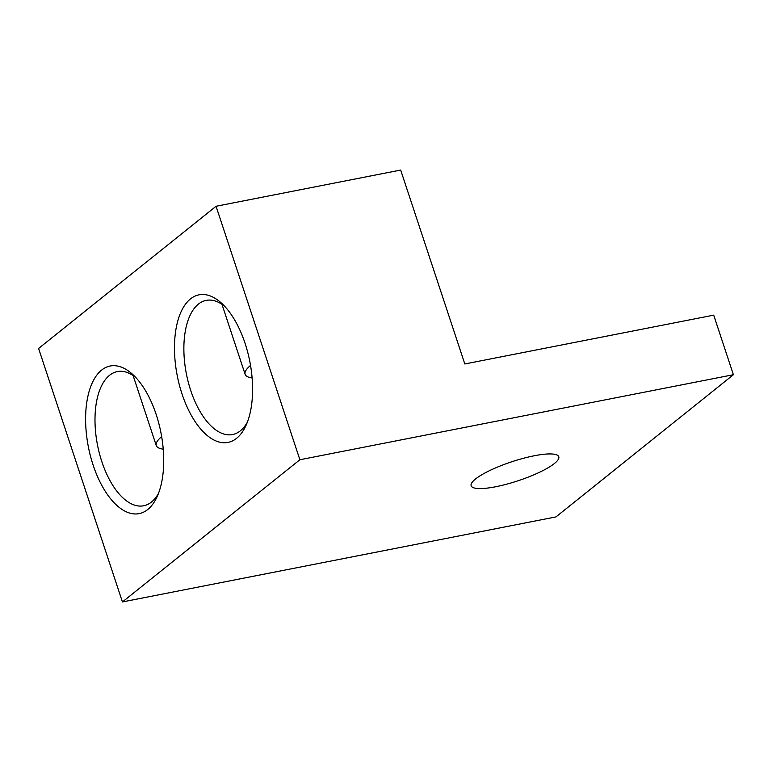 <?xml version="1.0" encoding="UTF-8"?>
<svg xmlns="http://www.w3.org/2000/svg" width="772" height="772" viewBox="0 0 772 772"><rect width="100%" height="100%" fill="white"/><g stroke="black" fill="none" stroke-linecap="round" stroke-linejoin="round"><path stroke-width="1.16" d="M534.321 455.75A46.146 10.007 161.7 0 0 490.413 470.235A46.146 10.007 161.7 0 0 471.152 485.742A46.146 10.007 161.7 0 0 495.614 486.765A46.146 10.007 161.7 0 0 539.522 472.271A46.146 10.007 161.7 0 0 558.783 456.763A46.146 10.007 161.7 0 0 534.321 455.75M93.132 465.091A75.212 36.969 -101.1 0 0 157.092 496.724A75.212 36.969 -101.1 0 0 156.195 414.554A75.212 36.969 -101.1 0 0 133.199 374.893A75.212 36.969 -101.1 0 0 91.984 383.472A75.212 36.969 -101.1 0 0 93.132 465.091M135.775 377.479A68.37 33.611 -101.1 0 0 117.344 371.583A68.37 33.611 -101.1 0 0 101.836 461.646A68.37 33.611 -101.1 0 0 143.669 505.776A68.37 33.611 -101.1 0 0 158.501 493.356M181.999 393.884A75.212 36.969 -101.1 0 0 245.959 425.517A75.212 36.969 -101.1 0 0 245.071 343.347A75.212 36.969 -101.1 0 0 222.066 303.685A75.212 36.969 -101.1 0 0 180.86 312.264A75.212 36.969 -101.1 0 0 181.999 393.884M224.642 306.272A68.37 33.611 -101.1 0 0 206.22 300.376A68.37 33.611 -101.1 0 0 190.713 390.439A68.37 33.611 -101.1 0 0 232.536 434.559A68.37 33.611 -101.1 0 0 247.368 422.149M733.4 374.719L555.946 516.912L122.43 601.938L299.883 459.745L733.4 374.719L713.704 315.15L464.812 363.969L400.678 170.062L216.054 206.269L299.883 459.745M122.43 601.938L38.6 348.462L216.054 206.269M252.116 377.981L251.585 377.894A65.128 14.118 -18.3 0 1 245.12 374.314A65.128 14.118 -18.3 0 1 250.533 365.407M163.249 449.188L162.718 449.101A65.128 14.118 -18.3 0 1 156.253 445.521A65.128 14.118 -18.3 0 1 161.657 436.624M221.969 304.313L245.12 374.314M133.102 375.52L156.253 445.521"/></g></svg>
